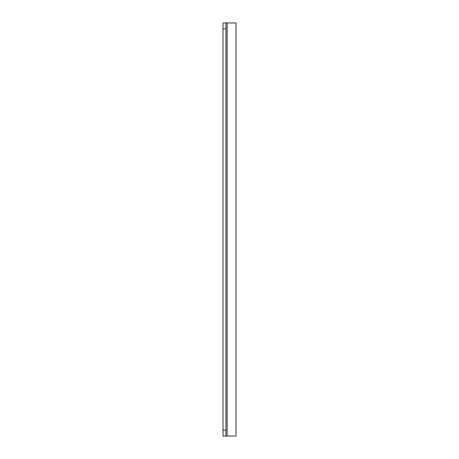 <?xml version="1.0" encoding="UTF-8"?>
<svg xmlns="http://www.w3.org/2000/svg" width="459" height="459" viewBox="0 0 459 459"><rect width="100%" height="100%" fill="white"/><g stroke="black" fill="none" stroke-linecap="round" stroke-linejoin="round"><path stroke-width="0.69" d="M223.011 430.146L223.011 436.05L225.96 436.05L225.96 430.146L223.011 430.146L223.011 28.854L225.96 28.854L225.96 430.146M225.96 28.854L225.96 22.95L223.011 22.95L223.011 28.854M225.96 22.95L235.989 22.95L235.989 436.05L225.96 436.05M227.142 436.05L227.142 22.95"/></g></svg>
